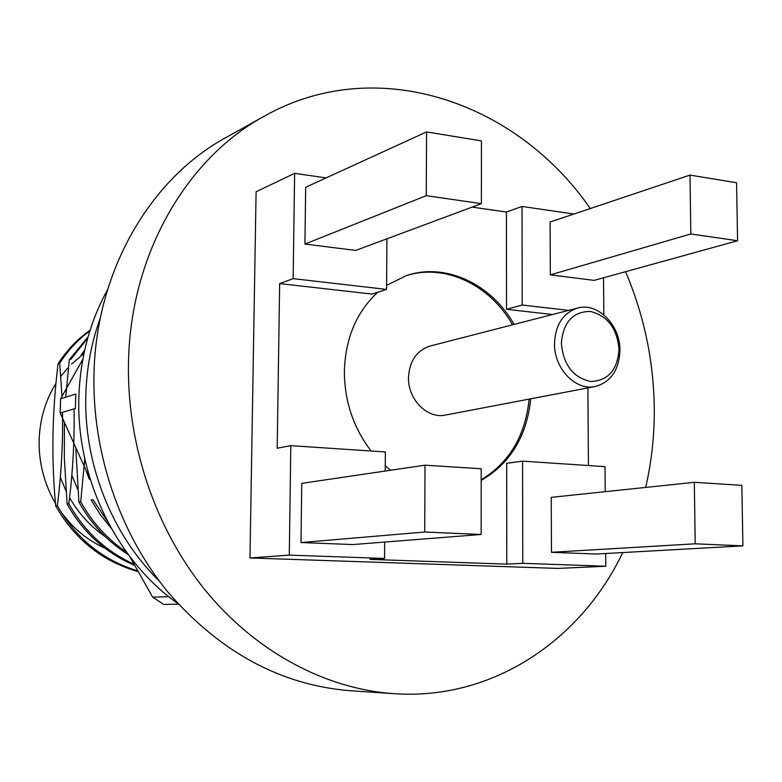 <?xml version="1.0" encoding="UTF-8"?>
<svg xmlns="http://www.w3.org/2000/svg" width="782" height="782" viewBox="0 0 782 782"><rect width="100%" height="100%" fill="white"/><g stroke="black" fill="none" stroke-linecap="round" stroke-linejoin="round"><path stroke-width="1.17" d="M177.807 603.528C116.059 559.971 75.952 477.362 78.894 396.679C80.263 357.56 89.822 321.891 107.564 289.672M159.264 581.065C111.826 534.722 83.557 463.579 85.834 394.509C86.665 367.667 91.514 342.135 100.37 317.893M60.175 413.013L75.385 408.487L75.815 394.03L60.605 398.859L60.175 413.013L90.468 480.099M82.833 359.261L60.605 398.859M178.374 604.144L163.77 604.476L152.676 597.174L168.756 596.646M129.636 556.344L152.676 597.174M619.031 349.368C617.086 328.293 607.487 315.645 590.214 311.432C572.805 311.607 563.177 322.252 561.359 343.337C563.382 364.901 573.167 377.618 590.703 381.508C608.025 380.854 617.467 370.14 619.031 349.368M554.487 343.591C555.367 324.755 563.079 312.917 577.624 308.059C597.731 302.126 620.361 325.068 619.94 350.414C619.09 370.091 610.84 382.134 595.19 386.523C575.66 391.059 553.998 368.478 554.487 343.591M577.624 308.059L430.12 346.035C416.679 350.473 409.465 360.991 408.497 377.579C407.813 399.494 427.519 419.191 445.564 415.047L595.19 386.523M377.765 292.243C356.514 311.92 345.38 338.293 344.363 371.352C344.491 401.313 353.405 427.871 371.118 451.019M385.252 465.935L390.541 470.265M481.194 480.383C510.245 463.589 526.765 436.395 530.743 398.81M481.194 479.747C509.317 462.748 525.308 435.867 529.16 399.113M622.765 552.561C580.664 640.829 492.093 700.682 393.59 693.654C325.84 688.922 256.291 652.364 205.666 590.752C155.344 528.896 126.557 444.029 128.502 361.675C130.662 253.935 186.703 158.287 264.345 116.156C376.259 52.922 516.755 101.631 590.254 208.54M625.571 271.696C643.997 315.087 653.557 360.326 654.26 407.422C654.554 434.655 651.699 461.331 645.688 487.43M393.59 693.654L349.671 690.672C280.63 684.983 220.065 652.149 167.993 592.179C119.538 533.08 91.953 452.064 94.006 373.317C96.313 270.318 150.564 178.482 225.881 137.583L264.345 116.156M83.879 353.953L82.853 354.666M80.966 356.045L71.533 364.109M68.503 367.169L60.791 376.328M55.942 383.405C45.542 400.198 39.95 418.888 39.159 439.464C38.611 462.338 44.056 483.647 55.483 503.393M86.186 471.087L89.402 479.288M61.192 512.151C72.951 528.29 87.496 540.284 104.837 548.143M60.302 477.225L66.059 491.057M69.559 497.665C78.679 513.569 90.595 526.569 105.296 536.657M71.807 475.251L77.868 489.62M385.213 471.047L385.36 451.967L290.816 445.652L289.281 555.112L384.568 558.456L384.685 542.063M425.017 465.182L301.764 483.354L300.982 542.552L352.858 544.565L481.155 534.477L481.194 468.75L425.017 465.182L424.714 532.024L300.982 542.552M603.293 314.364L603.812 314.423L603.518 277.786M573.929 214.014L522.014 206.458L522.229 305.029L568.631 310.376M689.998 175.1L550.098 222.01L550.323 274.873L594.154 280.376L737.582 240.739L736.576 182.734L689.998 175.1L690.829 233.965L550.323 274.873M289.281 555.112L249.966 557.967L557.801 568.416L605.806 566.236L605.698 553.509M384.568 558.456L369.866 559.384L506.795 564.135L506.687 463.335L522.562 461.136L522.787 563.323L506.795 564.135M588.426 465.534L587.898 387.911M605.209 491.683L605.014 466.649L522.562 461.136M326.114 177.915L294.628 173.33L256.095 191.756L249.966 557.967M522.014 206.458L506.423 212.02L472.123 207.103M294.628 173.33L293.152 278.646L279.653 283.602L277.19 448.233L290.816 445.652M514.097 324.413C491.331 283.925 445.476 262.205 406.376 275.616L386.591 285.371M506.423 212.02L506.521 309.301L552.542 314.52M279.653 283.602L372.105 294.071L386.562 289.408L386.934 238.793M88.112 336.768L69.373 359.671L71.084 359.046L87.711 338.186M62.521 412.319C63.039 442.964 61.319 474.068 57.369 505.641L55.698 505.925C74.867 539.502 102.325 561.398 138.091 571.593M57.369 505.641C76.069 538.505 102.843 560.244 137.681 570.86M84.769 349.808L81.054 355.37L82.824 354.715L84.143 352.672M74.036 408.888C74.613 440.022 72.882 471.634 68.845 503.725L67.115 504.019C83.078 532.454 105.58 552.903 134.621 565.366M68.845 503.725C84.309 531.33 106.01 551.466 133.937 564.145M84.788 458.78L80.702 501.741L78.914 502.044C91.201 524.126 107.681 541.672 128.365 554.663M80.702 501.741C92.227 522.474 107.466 539.238 126.43 552.024M107.642 521.643L92.96 499.698L91.113 500.011L100.507 514.967L111.298 528.388M89.871 330.933C78.141 339.447 68.093 350.209 59.715 363.229L61.983 396.347M90.096 330.229C77.555 338.948 66.871 350.15 58.063 363.835L59.715 363.229M67.115 504.019L64.339 457.978L64.388 422.788M65.717 397.236L69.373 359.671M78.914 502.044L75.825 448.594M55.698 505.925C51.299 459.894 52.091 412.534 58.063 363.835M522.787 563.323L605.806 566.236M293.152 278.646L386.562 289.408M426.561 131.914L305.674 187.269L304.921 244.052L355.693 250.426L481.389 203.652L481.438 140.907L426.561 131.914L426.268 195.676L304.921 244.052M694.328 482.318L551.242 497.352L551.476 552.297L596.138 554.037L742.9 545.875L741.844 485.339L694.328 482.318L695.198 543.803L551.476 552.297M522.229 305.029L506.521 309.301M426.268 195.676L481.389 203.652M690.829 233.965L737.582 240.739M695.198 543.803L742.9 545.875M424.714 532.024L481.155 534.477M512.533 324.813C489.943 284.648 444.577 262.938 405.653 275.86"/></g></svg>
